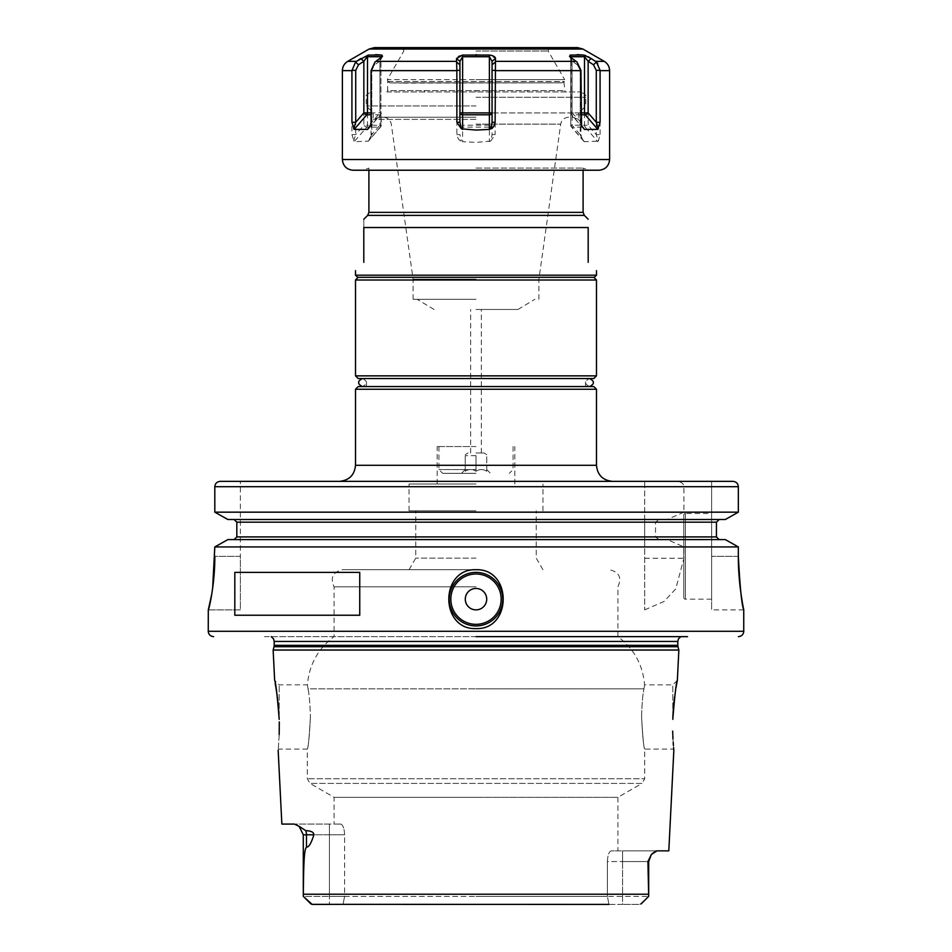 <?xml version="1.0" encoding="UTF-8"?>
<svg xmlns="http://www.w3.org/2000/svg" width="952" height="952" viewBox="0 0 952 952"><rect width="100%" height="100%" fill="white"/><g stroke="black" fill="none" stroke-linecap="round" stroke-linejoin="round"><path stroke-width="0.71" stroke-dasharray="4.76 3.57" d="M577.198 54.633L570.212 55.073L569.534 56.454L577.043 62.082L580.946 70.341L580.946 134.601L581.565 137.861L584.433 141.705L571.783 127.104A2.677 2.321 -90 0 1 571.105 125.212L584.492 125.212L584.492 56.727L588.146 61.273L593.465 64.772L596.273 70.341L596.273 134.601L598.332 141.122L600.081 134.601L596.273 134.601L588.146 125.212L584.492 125.212A2.677 2.321 -90 0 0 585.171 127.104A2.677 0.952 -40.9 0 0 588.146 125.212L588.146 61.273L591.228 58.524L589.55 57.513M580.946 134.601L580.208 134.601L581.184 136.862L584.433 141.705L598.332 141.122M490.649 141.122L476 142.383L462.612 141.705L462.612 125.212L489.387 125.212L489.387 56.727L492.065 61.273L492.065 134.601L490.649 141.122L495.135 134.601L492.065 134.601L492.065 125.212L489.387 125.212L489.387 127.104A2.677 1.892 0 0 0 492.065 125.212L492.065 122.284M462.505 55.073C458.662 55.644 456.651 56.799 456.496 58.524L459.935 61.273L462.612 56.727L462.505 55.073L476 54.633L489.495 55.073L495.504 58.524L495.135 134.601M597.689 63.415L600.081 70.638L600.081 134.601M353.097 170.23L598.891 170.23M356.857 61.106L355.536 62.082L351.931 70.341L351.919 134.601L354.18 141.705L366.829 127.104A2.677 2.321 -90 0 0 367.508 125.212L380.895 125.212L380.99 56.763M351.919 134.601L355.727 134.601L363.854 125.212A2.677 0.952 40.9 0 0 366.829 127.104L380.217 127.104L368.317 141.122L354.18 141.705M368.317 141.122L370.435 137.861L371.054 134.601L371.792 134.601L368.317 141.122M456.496 58.524L456.865 70.638L371.054 70.638L371.054 134.601M456.865 70.638L456.865 134.601C457.603 138.338 459.09 140.515 461.351 141.122L462.612 141.705M596.476 62.106L595.143 61.106M593.465 64.772L596.464 62.082L595.524 61.356L596.464 62.082L595.524 61.356L604.246 61.356M570.76 57.786L572.081 61.273L572.081 125.212L580.208 134.601L580.208 70.341L577.4 64.772L572.081 61.273L571.01 56.763M580.946 122.284L572.081 112.895L572.081 61.273L577.4 64.772L577.043 62.082L577.4 64.772L580.208 70.341L580.208 122.284L581.422 125.033M587.908 56.632L586.301 55.882M584.754 55.299L583.564 55.049M495.409 62.082L492.065 64.772M495.504 58.524L492.065 61.273M489.495 55.073L489.387 56.727L462.612 56.727L462.612 125.212L459.935 125.212A2.677 1.892 0 0 0 462.612 127.104L489.387 127.104L489.387 141.705M371.054 70.638L374.957 62.082L382.704 55.799M382.704 55.68L381.585 55.037M375.6 54.633L368.293 55.073L360.582 58.655M577.555 47.6L374.445 47.6M476 48.576L548.162 48.576L476 48.576M476 51.027L548.162 51.027L476 51.027M386.928 91.939L580.423 91.939L386.928 91.939L387.642 90.595L564.357 90.595L387.642 90.595L387.642 81.563L389.939 82.836L562.061 82.836L564.357 81.563L387.642 81.491L388.059 82.515L387.333 79.623L476 79.623L387.333 79.623L403.838 51.027L403.041 47.6M548.959 47.6L548.162 51.027L564.667 79.623L476 79.623L564.667 79.623L563.941 82.515L565.072 91.939M562.061 82.836L401.256 82.836A1.607 1.357 90 0 1 401.268 83.098L389.939 82.836M557.812 82.836L401.268 83.098M387.642 81.491L564.357 81.491M476 105.969L366.222 105.969L476 105.969M476 112.931L578.816 112.931L476 112.931M476 119.357L373.184 119.357L476 119.357M476 117.215L379.61 117.215L476 117.215M476 279.15L413.073 279.15L476 279.15M476 299.285L413.073 299.285L476 299.285M476 309.459L517.971 309.459L476 309.459M476 452.973L483.973 452.973L476 452.973M476 455.651L465.23 455.651L476 455.651L476 471.24C479.594 469.015 483.176 469.015 486.758 471.24L486.758 455.651L486.758 471.24C486.758 469.015 486.758 469.015 486.758 471.24C486.758 469.015 486.758 469.015 486.758 471.24C483.176 469.015 479.594 469.015 476 471.24L476 455.651M465.23 471.24C468.824 469.015 472.406 469.015 476 471.24C472.406 469.015 468.824 469.015 465.23 471.24L465.23 455.651L465.23 471.24C465.23 469.015 465.23 469.015 465.23 471.24C465.23 469.015 465.23 469.015 465.23 471.24M476 473.322L442.668 473.322L476 473.322M476 446.547L437.17 446.547L476 446.547M476 484.032L409.062 484.032L476 484.032M476 510.808L409.062 510.808L476 510.808M476 558.122L415.75 558.122L476 558.122M476 569.712L342.66 569.712L476 569.712M476 586.848L334.092 586.848L476 586.848M271.249 636.65L680.751 636.65M308.031 688.843C307.234 683.536 307.234 683.536 308.031 688.843C307.234 683.536 307.234 683.536 308.031 688.843C309.245 694.175 310.031 703.552 310.411 716.975C310.043 703.707 309.257 694.329 308.031 688.843L476 688.843L308.031 688.843M279.198 716.975L279.198 684.845L279.198 716.975M310.411 716.975C309.221 737.61 308.186 748.284 307.329 749.022C308.484 746.059 309.507 735.372 310.411 716.975C309.221 737.61 308.186 748.284 307.329 749.022C308.484 746.059 309.507 735.372 310.411 716.975M279.198 734.563C277.925 755.091 277.925 755.091 279.198 734.563L279.293 721.925M641.588 716.975C641.969 703.552 642.755 694.175 643.968 688.843C642.743 694.329 641.957 703.707 641.588 716.975C642.79 737.61 643.814 748.296 644.671 749.022C643.516 746.047 642.481 735.372 641.588 716.975C642.79 737.61 643.814 748.296 644.671 749.022C643.516 746.047 642.481 735.372 641.588 716.975M643.968 688.843C644.766 683.536 644.766 683.536 643.968 688.843C644.766 683.536 644.766 683.536 643.968 688.843L476 688.843L643.968 688.843M672.79 716.975L672.79 684.845L672.79 716.975M672.695 731.1L672.778 734.242M672.79 734.563L672.826 735.491M672.981 738.871L673.183 742.31M673.409 745.392L673.611 747.677M673.754 749.26L673.849 750.152L672.79 749.105L644.683 749.105L644.683 778.772L307.317 778.772L644.683 778.772L642.005 783.401L309.995 783.401L642.005 783.401L617.908 797.324L476 797.324L617.908 797.324L617.908 850.85L611.267 850.85L617.908 850.85M675.979 687.82L675.135 693.187M675.051 693.841L674.706 696.305M673.968 702.505L673.909 703.1M673.492 707.514L673.433 708.193M672.885 717.13L672.826 718.546M672.826 718.629L672.79 719.331M678.859 650.038L273.141 650.038M668.804 850.85L656.142 850.957M651.608 854.218L647.919 861.56L648.693 896.367L639.851 904.4L622.56 904.4L622.56 896.367L648.693 896.367L607.4 896.367L607.4 861.56C607.697 855.217 608.994 851.647 611.267 850.85L622.56 850.85L611.267 850.85C608.994 851.647 607.697 855.217 607.4 861.56L622.56 861.56L607.4 861.56L607.4 896.367L476 896.367L622.56 896.367L622.56 861.56L648.693 861.56L622.56 861.56L622.56 850.85L656.963 850.85L622.56 850.85L622.56 904.4L608.959 904.4L607.4 896.367L608.959 904.4L343.041 904.4L608.959 904.4M641.434 903.626L648.693 896.367L648.693 861.56L651.335 854.527M303.831 896.879L312.149 904.4L639.851 904.4M306.473 847.149C308.805 847.339 311.268 843.21 313.874 834.785L329.428 834.785L329.428 824.075L294.346 824.075L340.733 824.075L329.428 824.075L329.428 896.367L344.6 896.367L329.428 896.367L329.428 834.785L344.6 834.785L344.6 896.367L343.041 904.4L344.6 896.367L476 896.367L344.6 896.367L344.6 834.785C344.303 828.442 343.006 824.872 340.733 824.075L334.092 824.075L340.733 824.075C343.006 824.872 344.303 828.442 344.6 834.785L303.295 834.785L303.295 896.367L329.428 896.367L303.307 896.367L303.319 894.226C303.688 857.788 304.414 849.755 306.473 847.149L306.473 834.785A10.71 9.413 -90 0 0 305.747 830.656L294.346 824.075L281.863 824.075M329.428 904.4L343.041 904.4L329.428 904.4L329.428 896.367L329.428 904.4L312.149 904.4M476 797.324L334.092 797.324L476 797.324M313.874 834.785C313.505 832.096 310.792 830.715 305.747 830.656M279.186 718.879L278.948 713.762M277.401 697.197L277.199 695.591M275.176 683.048L274.652 680.299L279.198 684.845L307.437 684.845C309.114 664.793 317.992 648.728 334.092 636.65L334.092 586.848C329.999 577.662 332.855 571.95 342.66 569.712M264.477 636.65L476 636.65M732.873 481.355L711.62 481.355L732.873 481.355C736.205 481.688 738.026 483.473 738.336 486.71L738.336 512.164L683.929 512.164L683.929 486.71C683.75 483.652 681.43 481.867 676.991 481.355L644.683 481.355L644.683 609.875L644.683 546.936L214.807 546.936L214.807 556.325L240.38 556.325L240.38 609.875L208.25 609.875M644.683 609.875L664.079 601.45L675.741 588.907L683.929 558.265L683.929 546.936L667.257 539.594L659.165 539.594L655.511 536.916L655.511 522.184L659.165 519.506L725.329 519.506L234.061 519.506L644.683 519.506L644.683 546.936M738.336 556.325L711.62 556.325L711.62 609.875L711.62 481.355L711.62 556.325L738.336 556.325C740.001 587.717 741.81 605.555 743.738 609.827C744.119 611.517 738.133 584.861 738.336 556.325L738.336 546.936L683.929 546.936M211.82 593.858L212.617 588.526M725.329 539.594L667.257 539.594M644.683 539.594L227.873 539.594L644.683 539.594M655.511 536.916L716.439 536.916L716.439 522.184L655.511 522.184M711.62 513.485L711.62 599.165L711.62 513.485L685.38 513.485L685.38 599.165L685.38 513.485A1.607 1.607 0 0 0 683.774 515.091L683.774 597.558L683.774 515.091M227.873 539.594L659.165 539.594M644.683 536.916L236.822 536.916L236.822 522.184L644.683 522.184M725.329 519.506L659.165 519.506M227.873 519.506L644.683 519.506L644.683 512.164L214.807 512.164M683.929 512.164L667.257 519.506M644.683 512.164L644.683 481.355L437.17 481.355M644.683 486.71L214.807 486.71C215.116 483.473 216.949 481.688 220.305 481.355L240.38 481.355L220.305 481.355M612.553 481.355L476 481.355M208.298 609.875L240.38 609.875L240.38 481.355L240.38 556.325L214.807 556.325M355.512 389.249L596.487 389.249M358.19 386.572L593.81 386.572M476 386.572L589.526 386.572L476 386.572M593.81 378.539L358.19 378.539M355.512 375.862L596.487 375.862M596.487 280.007L355.512 280.007M357.654 277.329L594.346 277.329M476 277.329L593.81 277.329L476 277.329M355.512 275.188L596.487 275.188M588.181 262.335L588.181 227.528L363.807 227.528C363.807 216.437 363.807 216.437 363.807 227.528L363.807 262.335M476 168.088L583.1 168.088L476 168.088M711.62 599.165L685.38 599.165A1.607 1.607 0 0 1 683.774 597.558M234.811 615.23L359.737 615.23M234.811 572.39L359.737 572.39M476 572.39A26.775 26.775 0 0 0 449.225 599.165A26.775 26.775 0 0 0 476 625.94A26.775 26.775 0 0 0 502.775 599.165A26.775 26.775 0 0 0 476 572.39A26.775 26.775 0 0 0 449.225 599.165A26.775 26.775 0 0 0 476 625.94M394.188 82.836L401.256 82.836M459.935 122.284L459.935 61.273M355.536 62.082L356.476 61.356L355.536 62.082L358.535 64.772L363.854 61.273L367.508 56.727L380.895 56.727L381.788 55.073M456.865 134.601L459.935 134.601L461.351 141.122M456.591 62.082L459.935 64.772M371.054 122.284L371.792 122.284L371.792 70.341L374.6 64.772L374.957 62.082L374.6 64.772L371.792 70.341L371.792 134.601L379.919 125.212L380.895 125.212A2.677 2.321 -90 0 1 380.217 127.104A2.677 0.952 40.9 0 0 380.61 126.961A2.677 0.952 40.9 0 0 379.919 125.212L379.919 61.273L374.6 64.772L379.919 61.273L380.622 59.893L379.919 61.273L379.919 112.895L381.252 112.895L371.054 112.895M380.288 58.524L379.919 61.273L380.288 58.524M381.145 56.941L380.622 59.893L381.24 57.786M368.293 55.073L367.508 56.727L367.508 125.212L363.854 125.212L363.854 61.273L360.772 58.524M353.668 141.122L355.727 134.601L355.727 70.341L358.535 64.772M370.578 125.033L371.792 122.284L379.919 112.895A2.677 0.952 40.9 0 1 380.61 114.645A2.677 0.952 40.9 0 1 380.217 114.787A2.677 2.321 90 0 0 380.895 112.895L380.895 58.072M570.212 55.073L571.105 56.727L584.492 56.727L583.707 55.073M582.755 127.461L571.783 114.787A2.677 0.952 -40.9 0 1 571.39 114.645A2.677 0.952 -40.9 0 1 572.081 112.895L570.748 112.895L570.748 57.525L570.748 125.212A2.677 2.677 0 0 0 571.39 126.961A2.677 0.952 -40.9 0 1 572.081 125.212L570.748 125.212L571.105 56.727M580.946 114.787L571.783 114.787A2.677 2.321 90 0 1 571.105 112.895L571.105 58.06M583.838 129.008L571.39 114.645A2.677 2.677 0 0 1 570.748 112.895L580.946 112.895M583.838 141.324L571.39 126.961A2.677 0.952 -40.9 0 0 571.783 127.104L585.171 127.104L597.82 141.705M495.135 70.638L580.946 70.638M600.081 70.638L609.601 70.638M609.601 159.519L342.387 159.519M351.919 70.638L342.387 70.638M495.123 70.341L492.065 70.341M495.492 61.356L576.031 61.356M580.946 70.341L580.208 70.341L580.946 70.341M369.09 49.04L582.91 49.04M476 54.633L476 56.263M456.508 61.356L375.969 61.356M356.476 61.356L347.742 61.356M527.848 91.939A1.607 0.94 90 0 1 527.432 90.595M424.152 91.939A1.607 0.94 90 0 0 424.568 90.595M476 97.294L585.777 97.294L476 97.294M476 124.129L560.704 124.129L476 124.129M476 469.574L438.92 469.574L476 469.574M303.319 894.226L648.681 894.226M647.919 861.56L648.693 861.56M641.446 903.603L648.169 896.879M274.033 646.717L677.967 646.717M677.788 645.337L274.212 645.337M274.212 641.446L677.788 641.446M208.25 631.295L743.75 631.295M683.929 486.71L738.336 486.71M644.683 558.265L683.929 558.265M596.487 465.29L355.512 465.29M584.35 215.39L367.65 215.39M583.1 212.367L368.9 212.367M476 91.939L476 90.761M456.877 70.341L459.935 70.341M351.931 70.341L355.727 70.341M371.054 70.341L371.792 70.341L371.054 70.341M369.245 127.461L380.217 114.787L371.054 114.787M600.069 70.341L596.273 70.341M581.184 136.862L581.565 137.861M572.39 117.215L578.816 119.357L578.816 112.931L585.777 105.969L585.777 97.294C586.908 95.807 585.123 94.022 580.423 91.939M379.61 117.215L373.184 119.357L373.184 112.931L366.222 105.969L366.222 97.294C365.092 95.807 366.877 94.022 371.577 91.939M538.915 299.285L538.915 279.15L560.704 124.129C561.644 119.857 564.298 117.548 568.665 117.215M413.073 299.285L413.073 279.15L391.296 124.129C390.356 119.857 387.702 117.548 383.335 117.215M517.971 309.459L534.905 299.285M481.355 452.973L481.355 309.459M470.645 452.973L470.645 309.459M483.973 452.973L486.769 454.651M468.027 452.973L465.23 454.651M465.23 469.574L461.482 473.322M486.758 469.574L490.506 473.322M438.92 446.547L438.92 469.574L442.668 473.322M513.08 446.547L513.08 469.574L509.332 473.322M437.17 484.032L437.17 446.547M514.818 484.032L514.818 446.547M409.062 510.808L409.062 484.032M542.938 510.808L542.938 484.032M409.062 569.712L415.75 558.122L415.75 510.808M542.938 569.712L536.238 558.122L536.238 510.808M677.348 680.299L672.79 684.845L644.563 684.845C642.886 664.793 634.008 648.728 617.908 636.65L617.908 586.848C622.001 577.662 619.145 571.95 609.339 569.712M278.151 750.152L279.198 749.105L307.317 749.105L307.317 778.772L309.995 783.401L334.092 797.324L334.092 824.075M303.295 834.785L299.106 826.288M743.75 609.875L711.62 609.875M585.504 386.572L585.504 378.539M583.1 170.23L583.1 168.088L589.526 170.23M368.9 170.23L368.9 168.088L362.474 170.23M366.484 386.572L366.484 378.539M434.029 309.459L417.095 299.285M380.622 59.893L382.466 56.454L380.622 59.893M368.162 129.008L380.61 114.645A2.677 2.677 0 0 0 381.252 112.895L381.252 125.212A2.677 2.677 0 0 1 380.61 126.961L368.162 141.324M370.816 136.862L370.435 137.861M370.816 124.545L370.435 125.545M571.378 59.893L569.534 56.454L571.378 59.893M581.184 124.545L581.565 125.545M362.474 378.539C367.65 381.216 367.65 383.894 362.474 386.572M589.526 386.572C584.35 383.894 584.35 381.216 589.526 378.539"/><path stroke-width="1.43" d="M597.82 129.389L584.433 129.389L581.565 125.545L580.946 70.341L577.043 62.082L569.534 56.454L570.212 55.073L583.707 55.073L591.228 58.524L596.464 62.082L600.069 70.341L600.081 122.284L597.82 129.389L585.171 114.787A2.677 2.321 90 0 1 584.492 112.895L580.946 112.895M582.755 127.461L581.422 125.033M368.293 55.073L363.854 61.273L360.772 58.524L356.476 61.356L368.293 55.073L381.788 55.073L382.466 56.454L374.957 62.082L371.054 70.638L456.865 70.638L456.496 58.524L462.505 55.073L489.495 55.073C493.338 55.644 495.349 56.799 495.504 58.524L495.135 122.284C494.397 126.021 492.91 128.199 490.649 128.806L489.387 129.389L489.387 112.895L462.612 112.895L462.612 56.727L459.935 61.273L459.935 122.284L461.351 128.806L456.865 122.284L459.935 122.284M461.351 128.806L476 130.067L489.387 129.389M609.601 159.519C608.971 166.029 605.401 169.599 598.891 170.23L353.097 170.23C346.599 169.599 343.029 166.029 342.387 159.519L609.601 159.519L609.601 70.638L600.081 70.638M456.865 70.638L456.865 122.284M371.054 70.638L371.054 122.284L370.435 125.545L367.567 129.389L369.245 127.461M370.578 125.033L367.567 129.389L354.18 129.389L351.919 122.284L355.727 122.284L353.668 128.806M342.387 159.519L342.387 70.638L351.919 70.638L351.919 122.284M597.689 63.415L596.476 62.106M342.387 70.638C342.53 66.592 344.315 63.498 347.742 61.356L369.09 49.04L582.91 49.04L604.246 61.356L595.524 61.356L591.228 58.524L588.146 61.273L584.492 56.727L571.105 56.727L570.76 57.786M589.55 57.513L587.908 56.632M585.766 55.656L584.754 55.299M583.564 55.049L577.198 54.633M381.585 55.037L375.6 54.633M369.09 49.04L374.445 47.6L577.555 47.6L582.91 49.04M279.293 721.925L279.198 734.563C277.925 755.091 277.925 755.091 279.198 734.563M672.778 734.242L672.695 731.1M672.826 735.491L672.981 738.871M673.183 742.31L673.409 745.392M673.611 747.677L673.754 749.26M672.79 734.563C674.076 755.091 674.076 755.091 672.79 734.563M672.79 719.331C674.754 695.21 676.265 682.191 677.348 680.299C676.265 682.191 674.754 695.21 672.79 719.331M274.652 680.299L273.141 650.038L678.859 650.038L677.348 680.299L675.979 687.82M675.135 693.187L675.051 693.841M674.706 696.305L673.968 702.505M673.909 703.1L673.492 707.514M673.433 708.193L672.957 715.535M672.945 715.702L672.885 717.13M641.065 903.983L648.693 896.367L647.919 861.56L651.335 854.527L656.963 850.85L668.804 850.85L673.849 750.152M656.142 850.957L651.942 853.849M608.959 904.4L311.661 904.341M648.169 896.879L641.434 903.626M313.874 834.785C311.268 843.222 308.805 847.339 306.473 847.149C304.414 849.755 303.688 857.788 303.319 894.226L303.307 896.367L310.721 903.781L303.295 896.367L303.295 834.785L299.106 826.288L305.747 830.656C311.173 830.846 313.886 832.226 313.874 834.785L303.295 834.785M303.831 896.879L312.149 904.4L329.428 904.4M647.919 861.56L648.693 861.56L648.693 896.367L641.279 903.781M278.151 750.152L281.863 824.075L294.346 824.075L299.214 826.372M279.198 719.331C277.246 695.21 275.735 682.203 274.652 680.299C275.735 682.191 277.246 695.21 279.198 719.331L279.186 718.879M278.948 713.762L277.401 697.197M277.199 695.591L275.176 683.048M476 636.65L687.522 636.65M738.336 556.325C740.001 587.717 741.81 605.555 743.738 609.827C744.119 611.517 738.133 584.861 738.336 556.325L738.336 546.936L725.329 539.594L738.336 546.936L214.807 546.936L227.873 539.594L725.329 539.594M476 569.712C512.259 568.487 512.247 629.843 476 628.617C439.741 629.843 439.753 568.487 476 569.712M476 572.39A26.775 26.775 0 0 1 502.775 599.165A26.775 26.775 0 0 1 476 625.94A26.775 26.775 0 0 1 449.225 599.165A26.775 26.775 0 0 1 476 572.39M212.617 588.526L214.807 546.936L227.873 539.594M214.807 556.325C215.021 584.409 208.678 610.767 208.298 609.875L211.82 593.858M738.395 636.65C741.644 636.329 743.429 634.544 743.75 631.295L208.25 631.295L208.298 609.875M234.811 615.23L234.811 572.39L359.737 572.39L359.737 615.23L234.811 615.23M725.329 519.506L227.873 519.506L214.807 512.164L738.336 512.164L725.329 519.506L738.336 512.164L738.336 486.71C738.026 483.473 736.205 481.688 732.873 481.355L676.991 481.355M719.177 519.506L716.439 522.184L719.177 519.506M716.439 536.916L719.177 539.594L716.439 536.916L716.439 522.184L236.822 522.184L234.061 519.506L236.822 522.184L236.822 536.916L234.061 539.594L236.822 536.916L716.439 536.916M214.807 512.164L214.807 486.71L214.807 512.164L227.873 519.506M738.336 486.71L214.807 486.71C215.116 483.473 216.949 481.688 220.305 481.355L732.873 481.355M437.17 481.355L220.305 481.355M476 481.355L612.553 481.355C602.794 480.403 597.439 475.048 596.487 465.29L596.487 389.249L355.512 389.249L355.512 465.29C354.56 475.048 349.205 480.403 339.447 481.355M596.487 389.249L593.81 386.572L358.19 386.572L355.512 389.249M596.487 375.862L593.81 378.539L358.19 378.539L355.512 375.862L355.512 280.007L596.487 280.007L596.487 375.862L355.512 375.862M355.512 275.188L596.487 275.188L594.346 277.329L357.654 277.329L355.512 275.188L355.512 270.63M363.807 262.335C352.692 273.462 352.692 273.462 363.807 262.335C352.692 273.462 352.692 273.462 363.807 262.335L363.807 227.528C363.807 216.437 363.807 216.437 363.807 227.528L588.181 227.528C588.181 216.437 588.181 216.437 588.181 227.528C588.181 216.437 588.181 216.437 588.181 227.528L588.181 262.335C599.308 273.462 599.308 273.462 588.181 262.335C599.308 273.462 599.308 273.462 588.181 262.335M476 588.455A10.71 10.71 0 0 0 465.29 599.165A10.71 10.71 0 0 0 476 609.875A10.71 10.71 0 0 0 486.71 599.165A10.71 10.71 0 0 0 476 588.455M462.505 55.073L462.612 56.727L489.387 56.727L489.387 112.895L492.065 112.895A2.677 1.892 0 0 1 489.387 114.787L462.612 114.787L462.612 112.895L459.935 112.895A2.677 1.892 0 0 0 462.612 114.787L462.612 129.389M489.495 55.073L489.387 56.727L492.065 61.273L495.504 58.524M495.409 62.082L492.065 64.772L492.065 61.273M495.135 122.284L492.065 122.284L492.065 64.772M490.649 128.806L492.065 122.284M351.919 70.638L355.536 62.082L356.476 61.356L355.536 62.082L358.535 64.772L355.727 70.341L355.727 122.284L363.854 112.895L367.508 112.895L367.508 56.727L380.895 56.727L380.895 58.072M347.742 61.356L356.476 61.356L355.536 62.082M354.18 129.389L366.829 114.787A2.677 0.952 40.9 0 1 363.854 112.895L363.854 61.273L358.535 64.772M381.788 55.073L381.24 57.786M371.054 114.787L366.829 114.787A2.677 2.321 90 0 0 367.508 112.895L371.054 112.895M456.591 62.082L459.935 64.772M456.496 58.524L459.935 61.273M571.01 56.763L570.212 55.073M596.464 62.082L593.465 64.772L588.146 61.273L588.146 112.895L584.492 112.895L584.492 56.727L583.707 55.073M600.081 122.284L596.273 122.284L596.273 70.341L593.465 64.772M598.332 128.806L596.273 122.284L588.146 112.895A2.677 0.952 -40.9 0 1 585.171 114.787L580.946 114.787M580.946 70.638L495.135 70.638M576.031 61.356L495.492 61.356M375.969 61.356L456.508 61.356M648.681 894.226L303.319 894.226M305.747 830.656A10.71 9.413 -90 0 1 306.473 834.785L306.473 847.149M274.033 646.717L274.212 645.337L677.788 645.337L677.967 646.717L274.033 646.717L273.141 650.038M677.788 645.337L677.788 641.446L274.212 641.446L273.569 638.899L271.249 636.65M355.512 465.29L596.487 465.29M363.807 219.234L367.65 215.39L584.35 215.39L588.181 219.234M367.65 215.39L368.9 212.367L583.1 212.367L583.1 170.23M476 573.996A25.168 25.168 0 0 0 450.832 599.165A25.168 25.168 0 0 0 476 624.333A25.168 25.168 0 0 0 501.168 599.165A25.168 25.168 0 0 0 476 573.996M476 54.633L476 56.263M495.123 70.341L492.065 70.341M456.877 70.341L459.935 70.341M351.931 70.341L355.727 70.341M600.069 70.341L596.273 70.341M571.105 58.06L571.105 56.727M604.246 61.356C607.685 63.498 609.47 66.592 609.601 70.638M648.693 861.56L651.335 854.527M677.967 646.717L678.859 650.038M274.212 645.337L274.212 641.446M677.788 641.446L678.395 638.971L680.751 636.65M208.25 631.295C208.571 634.544 210.356 636.329 213.605 636.65M743.75 631.295L743.75 609.875M358.19 277.329L355.512 280.007M596.487 275.188L596.487 270.63M584.35 215.39L583.1 212.367M368.9 212.367L368.9 170.23M593.81 277.329L596.487 280.007M589.526 386.572C594.702 383.894 594.702 381.216 589.526 378.539M362.474 378.539C357.297 381.216 357.297 383.894 362.474 386.572"/></g></svg>
